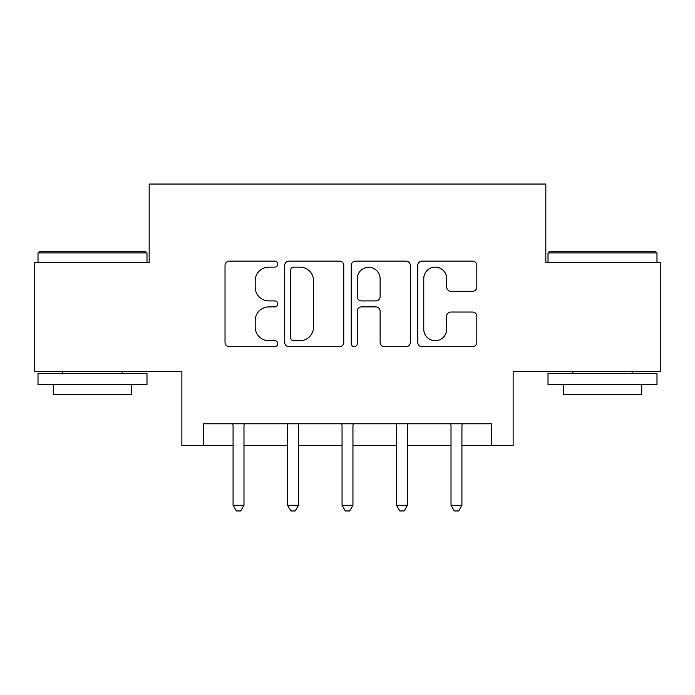 <?xml version="1.0" encoding="UTF-8"?>
<svg xmlns="http://www.w3.org/2000/svg" width="695" height="695" viewBox="0 0 695 695"><rect width="100%" height="100%" fill="white"/><g stroke="black" fill="none" stroke-linecap="round" stroke-linejoin="round"><path stroke-width="1.04" d="M277.757 264.117A2.997 2.997 0 0 0 274.768 261.129L229.307 261.129A4.274 4.274 0 0 0 225.024 265.403L225.024 342.418A4.274 4.274 0 0 0 229.307 346.701L274.768 346.701A2.997 2.997 0 0 0 277.757 343.704A2.997 2.997 0 0 0 274.768 340.706L268.878 340.706A13.691 13.691 0 0 1 255.187 327.015L255.187 320.595A13.691 13.691 0 0 1 268.878 306.903L274.768 306.903A2.997 2.997 0 0 0 277.757 303.915A2.997 2.997 0 0 0 274.768 300.918L268.878 300.918A13.691 13.691 0 0 1 255.187 287.226L255.187 280.806A13.691 13.691 0 0 1 268.878 267.115L274.768 267.115A2.997 2.997 0 0 0 277.757 264.117M472.539 291.292A4.274 4.274 0 0 0 476.822 287.009L476.822 265.403A4.274 4.274 0 0 0 472.539 261.129L422.056 261.129A4.274 4.274 0 0 0 417.773 265.403L417.773 342.418A4.274 4.274 0 0 0 422.056 346.701L472.539 346.701A4.274 4.274 0 0 0 476.822 342.418L476.822 316.321A4.274 4.274 0 0 0 472.539 312.038L450.933 312.038A4.274 4.274 0 0 0 446.659 316.321L446.659 329.265A11.441 11.441 0 0 1 435.209 340.706A11.441 11.441 0 0 1 423.768 329.265L423.768 278.565A11.441 11.441 0 0 1 435.209 267.115A11.441 11.441 0 0 1 446.659 278.565L446.659 287.009A4.274 4.274 0 0 0 450.933 291.292L472.539 291.292M203.661 445.573L203.661 423.776L491.339 423.776L491.339 445.573L513.136 445.573L513.136 371.478L660.25 371.478L660.25 262.502L545.827 262.502L545.827 184.045L149.173 184.045L149.173 262.502L34.75 262.502L34.75 371.478L181.864 371.478L181.864 445.573L233.077 445.573M343.756 265.403A4.274 4.274 0 0 0 339.481 261.129L288.99 261.129A4.274 4.274 0 0 0 284.715 265.403L284.715 342.418A4.274 4.274 0 0 0 288.99 346.701L339.481 346.701A4.274 4.274 0 0 0 343.756 342.418L343.756 265.403M355.519 261.129L406.01 261.129A4.274 4.274 0 0 1 410.285 265.403L410.285 342.418A4.274 4.274 0 0 1 406.01 346.701L384.405 346.701A4.274 4.274 0 0 1 380.122 342.418L380.122 311.186A4.274 4.274 0 0 0 375.847 306.903L361.513 306.903A4.274 4.274 0 0 0 357.23 311.186L357.23 343.704A2.997 2.997 0 0 1 354.241 346.701A2.997 2.997 0 0 1 351.244 343.704L351.244 265.403A4.274 4.274 0 0 1 355.519 261.129M243.98 445.573L287.565 445.573M298.459 445.573L342.053 445.573M352.947 445.573L396.541 445.573M407.435 445.573L451.02 445.573M461.923 445.573L491.339 445.573M293.698 267.115A2.997 2.997 0 0 0 290.701 270.112L290.701 337.709A2.997 2.997 0 0 0 293.698 340.706L299.901 340.706A13.691 13.691 0 0 0 313.593 327.015L313.593 280.806A13.691 13.691 0 0 0 299.901 267.115L293.698 267.115M380.122 278.773A11.441 11.441 0 0 0 368.68 267.332A11.441 11.441 0 0 0 357.23 278.773L357.23 296.635A4.274 4.274 0 0 0 361.513 300.918L375.847 300.918A4.274 4.274 0 0 0 380.122 296.635L380.122 278.773M244.51 423.776L244.292 424.332A4.361 4.361 0 0 0 243.98 425.957L243.98 505.291L233.077 505.291L233.077 425.957A4.361 4.361 0 0 0 232.764 424.332L232.538 423.776M243.98 505.291L240.705 510.955L236.352 510.955L233.077 505.291M298.998 423.776L298.781 424.332A4.361 4.361 0 0 0 298.459 425.957L298.459 505.291L287.565 505.291L287.565 425.957A4.361 4.361 0 0 0 287.252 424.332L287.026 423.776M298.459 505.291L295.193 510.955L290.831 510.955L287.565 505.291M353.486 423.776L353.26 424.332A4.361 4.361 0 0 0 352.947 425.957L352.947 505.291L342.053 505.291L342.053 425.957A4.361 4.361 0 0 0 341.74 424.332L341.514 423.776M352.947 505.291L349.681 510.955L345.319 510.955L342.053 505.291M407.974 423.776L407.748 424.332A4.361 4.361 0 0 0 407.435 425.957L407.435 505.291L396.541 505.291L396.541 425.957A4.361 4.361 0 0 0 396.219 424.332L396.002 423.776M407.435 505.291L404.169 510.955L399.807 510.955L396.541 505.291M462.462 423.776L462.236 424.332A4.361 4.361 0 0 0 461.923 425.957L461.923 505.291L451.02 505.291L451.02 425.957A4.361 4.361 0 0 0 450.707 424.332L450.49 423.776M461.923 505.291L458.648 510.955L454.295 510.955L451.02 505.291M39.328 251.607L145.681 251.607L146.993 252.911L38.017 252.911L39.328 251.607M92.505 384.552L38.017 384.552L38.017 373.649L146.993 373.649L146.993 384.552L92.505 384.552M131.737 384.552L131.737 394.578L53.272 394.578L53.272 384.552M549.319 251.607L655.672 251.607L656.984 252.911L548.007 252.911L549.319 251.607M602.495 384.552L548.007 384.552L548.007 373.649L656.984 373.649L656.984 384.552L602.495 384.552M641.728 384.552L641.728 394.578L563.263 394.578L563.263 384.552M38.017 262.502L38.017 252.911M62.863 373.649L62.863 371.478M122.146 373.649L122.146 371.478M146.993 262.502L146.993 252.911M548.007 262.502L548.007 252.911M572.854 373.649L572.854 371.478M632.137 373.649L632.137 371.478M656.984 262.502L656.984 252.911"/></g></svg>
